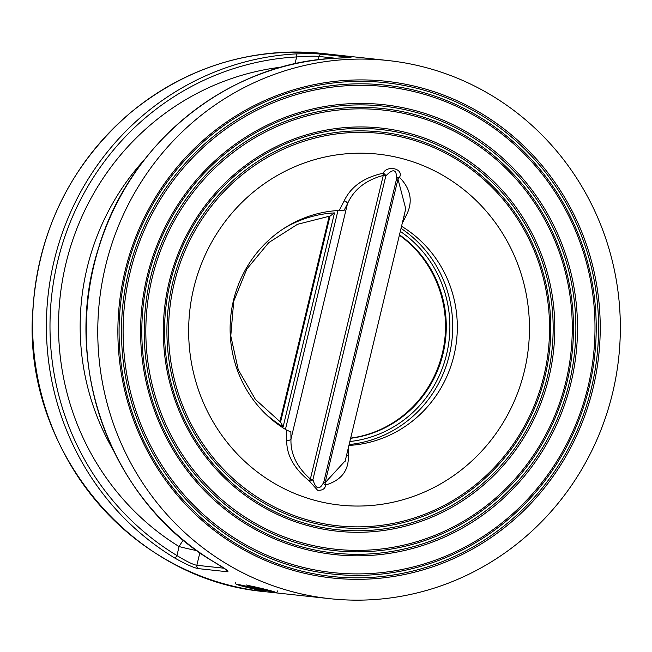 <?xml version="1.0" encoding="UTF-8"?>
<svg xmlns="http://www.w3.org/2000/svg" width="652" height="652" viewBox="0 0 652 652"><rect width="100%" height="100%" fill="white"/><g stroke="black" fill="none" stroke-linecap="round" stroke-linejoin="round"><path stroke-width="0.98" d="M295.91 592.627A270.645 261.175 96.2 0 0 330.002 598.699A270.645 261.175 96.2 0 0 618.724 357.655A270.645 261.175 96.2 0 0 388.111 60.538A270.645 261.175 96.2 0 0 101.883 283.807A270.645 261.175 96.2 0 0 295.91 592.627M317.874 501.143A176.505 170.335 96.2 0 0 522.847 279.651A176.505 170.335 96.2 0 0 236.448 208.061A176.505 170.335 96.2 0 0 317.874 501.143M399.383 235.209A111.785 107.873 -83.8 0 1 442.309 353.482A111.785 107.873 -83.8 0 1 350.67 438.111M349.13 444.55A117.67 113.554 96.2 0 0 449.35 355.022A117.67 113.554 96.2 0 0 401.029 228.363M263.18 411.551A114.728 110.718 96.2 0 0 283.123 426.856L280.637 422.235L255.437 399.489L238.265 369.749L230.784 335.902L233.726 301.224L246.806 269.08L268.763 242.601L297.442 224.329L330.067 216.04L334.484 212.919A114.728 110.718 96.2 0 0 282.878 229.113M337.972 210.539L285.437 429.383M286.717 440.092L286.505 430.027L290.865 431.934L290.988 439.016L347.459 203.791A2.942 1.899 27.2 0 0 344.134 200.963L339.211 210.466L344.028 210.49L347.459 203.791C353.808 189.553 365.739 180.099 383.262 175.437L385.805 175.991A2.942 1.793 37.2 0 0 383.099 173.228L383.262 175.437L310.36 479.065C296.823 467.077 290.36 453.727 290.988 439.016A2.942 2.046 -1.1 0 1 286.717 440.092C286.424 454.868 293.93 468.462 309.227 480.891A2.942 1.94 168.5 0 0 312.911 479.619L310.36 479.065L309.227 480.891L317.573 490.239C322.463 490.581 325.152 488.829 325.65 484.998A2.942 1.459 84.1 0 1 325.095 482.749L323.718 482.341M323.653 482.619A2.942 2.152 -170.2 0 0 325.65 484.998C341.338 480.32 348.91 470.491 348.355 455.503L348.258 448.177M396.644 178.534L396.612 178.689C396.652 169.153 393.05 168.257 385.805 175.991L312.911 479.619C315.927 489.489 319.529 490.385 323.71 482.317L323.669 482.504M346.652 454.851A2.942 2.046 178.9 0 0 348.355 455.503M345.218 460.825L325.095 482.749L397.989 179.121A2.942 1.394 125 0 1 399.513 177.336A2.942 2.013 16.9 0 0 396.685 178.42M403.963 216.13A2.942 1.899 -152.8 0 1 405.764 216.374C413.311 202.389 411.225 189.373 399.513 177.336C404.101 168.819 387.312 164.622 383.099 173.228C363.808 177.499 350.817 186.741 344.134 200.963M396.612 178.713L397.989 179.121L405.756 208.811L405.405 210.148M405.748 208.836L405.381 210.254M402.243 223.318L405.764 216.374M401.534 226.26A117.67 113.554 -83.8 0 1 453.955 355.519A117.67 113.554 -83.8 0 1 348.918 445.422M286.505 430.027A117.67 113.554 -83.8 0 1 233.481 300.409A117.67 113.554 -83.8 0 1 339.211 210.466M214.598 562.309A270.645 261.175 -83.8 0 1 94.01 264.997A270.645 261.175 -83.8 0 1 335.625 58.224L350.996 57.352L321.86 54.206C317.198 53.635 308.494 53.537 295.747 53.92A270.645 261.175 96.2 0 0 54.132 260.694A270.645 261.175 96.2 0 0 174.728 558.006C185.877 564.282 193.758 567.819 198.355 568.625L227.499 571.771C229.488 571.674 225.184 568.52 214.598 562.309A2.942 0.701 121.1 0 1 214.524 562.285L226.847 570.109M335.625 58.224A2.942 0.758 -93.2 0 0 335.593 58.224C228.722 62.616 129.43 142.266 98.452 248.355C60.563 364.843 111.443 502.521 214.524 562.285M295.747 53.92A2.942 0.758 86.8 0 1 296.644 56.936C307.573 56.145 315.022 55.99 319.007 56.455L335.438 58.232M174.728 558.006A2.942 0.701 -58.9 0 0 176.936 555.545A267.703 258.339 -83.8 0 1 57.653 261.46A267.703 258.339 -83.8 0 1 296.644 56.936L294.997 63.782M224.084 568.226L196.847 565.284C192.919 564.583 186.285 561.339 176.936 555.545L179.088 546.58A17.653 0.611 -166.5 0 0 196.945 550.655M183.318 540.117A17.653 4.205 -58.3 0 0 179.088 546.58A258.877 249.822 96.2 0 1 64.458 270.001A258.877 249.822 96.2 0 1 281.713 67.083M329.219 216.122L279.855 421.722M265.812 590.215L253.155 586.93L265.242 589.555L269.659 590.867L265.812 590.215L265.926 589.758M257.687 587.754L257.564 588.251M252.78 588.536L242.699 585.749L256.529 588.935L258.64 589.734L252.78 588.536L252.903 588.031M125.021 271.118A249.822 241.085 96.2 0 0 425.593 569.114A249.822 241.085 96.2 0 0 526.547 148.623A249.822 241.085 96.2 0 0 125.021 271.118M126.195 271.436A248.339 239.651 -83.8 0 1 525.349 149.675A248.339 239.651 -83.8 0 1 424.99 567.68A248.339 239.651 -83.8 0 1 126.195 271.436M588.006 386.848A244.394 235.845 -83.8 0 1 195.201 506.685A244.394 235.845 -83.8 0 1 293.954 95.322A244.394 235.845 -83.8 0 1 588.006 386.848M589.188 387.174A245.877 237.279 96.2 0 0 416.212 90.652A245.877 237.279 96.2 0 0 128.509 272.014A245.877 237.279 96.2 0 0 301.485 568.536A245.877 237.279 96.2 0 0 589.188 387.174M147.067 276.627A226.285 218.371 96.2 0 0 419.326 546.555A226.285 218.371 96.2 0 0 510.769 165.673A226.285 218.371 96.2 0 0 147.067 276.627M148.24 276.953A224.81 216.945 -83.8 0 1 509.571 166.725A224.81 216.945 -83.8 0 1 418.723 545.113A224.81 216.945 -83.8 0 1 148.24 276.953M565.96 381.338A220.865 213.139 -83.8 0 1 210.979 489.636A220.865 213.139 -83.8 0 1 300.23 117.882A220.865 213.139 -83.8 0 1 565.96 381.338M567.142 381.664A222.34 214.565 96.2 0 0 410.719 113.529A222.34 214.565 96.2 0 0 150.555 277.524A222.34 214.565 96.2 0 0 306.97 545.667A222.34 214.565 96.2 0 0 567.142 381.664M169.112 282.137A202.756 195.657 96.2 0 0 413.058 523.996A202.756 195.657 96.2 0 0 494.99 182.723A202.756 195.657 96.2 0 0 169.112 282.137M170.286 282.463A201.272 194.231 -83.8 0 1 493.792 183.774A201.272 194.231 -83.8 0 1 412.455 522.554A201.272 194.231 -83.8 0 1 170.286 282.463M543.915 375.829A197.328 190.425 -83.8 0 1 226.757 472.586A197.328 190.425 -83.8 0 1 306.497 140.441A197.328 190.425 -83.8 0 1 543.915 375.829M545.088 376.155A198.811 191.851 96.2 0 0 405.226 136.398A198.811 191.851 96.2 0 0 172.601 283.041A198.811 191.851 96.2 0 0 312.463 522.798A198.811 191.851 96.2 0 0 545.088 376.155M399.48 234.818A111.785 107.873 -83.8 0 1 443.075 353.563A111.785 107.873 -83.8 0 1 350.629 438.299M349.855 441.518A114.728 110.718 96.2 0 0 446.596 354.329A114.728 110.718 96.2 0 0 400.304 231.387M330.026 216.048L280.539 422.17M283.123 426.856L334.484 212.919M230.727 585.586A270.645 261.175 -83.8 0 1 36.699 276.766A270.645 261.175 -83.8 0 1 322.927 53.497C251.525 46.887 187.483 66.537 130.783 112.437C71.345 163.831 38.721 229.365 32.918 309.04C21.614 445.006 127.988 579.644 264.818 591.657A270.645 261.175 -83.8 0 1 230.727 585.586M199.862 552.733L196.847 565.284A2.942 2.836 96.2 0 0 198.355 568.625M227.499 571.771A2.942 2.836 -83.8 0 1 225.926 569.498M350.996 57.352A2.942 2.836 96.2 0 0 349.708 57.637M321.86 54.206A2.942 2.836 96.2 0 0 319.007 56.455L318.209 59.788M113.22 450.059A241.224 232.788 -83.8 0 1 144.597 159.471M247.401 585.561A14.417 0.497 13.5 0 1 267.923 590.011A14.417 0.497 13.5 0 1 268.893 591.128A14.417 0.497 13.5 0 1 247.401 585.561M237.141 584.363A14.417 0.497 13.5 0 1 260.613 589.758A14.417 0.497 13.5 0 1 254.256 589.098A14.417 0.497 13.5 0 1 237.141 584.363M345.21 460.882L345.071 461.461M396.75 178.159L323.604 482.83M264.818 591.657L330.002 598.699M322.927 53.497L388.111 60.538M335.593 58.224L350.898 57.588M405.723 208.827L345.063 461.486M277.548 590.965C277.516 592.635 275.804 592.937 272.414 591.861L250.14 586.507L246.472 584.999M235.348 582.244L236 584.094L239.512 585.382L261.794 590.72L264.867 591.193L266.407 590.582"/></g></svg>
